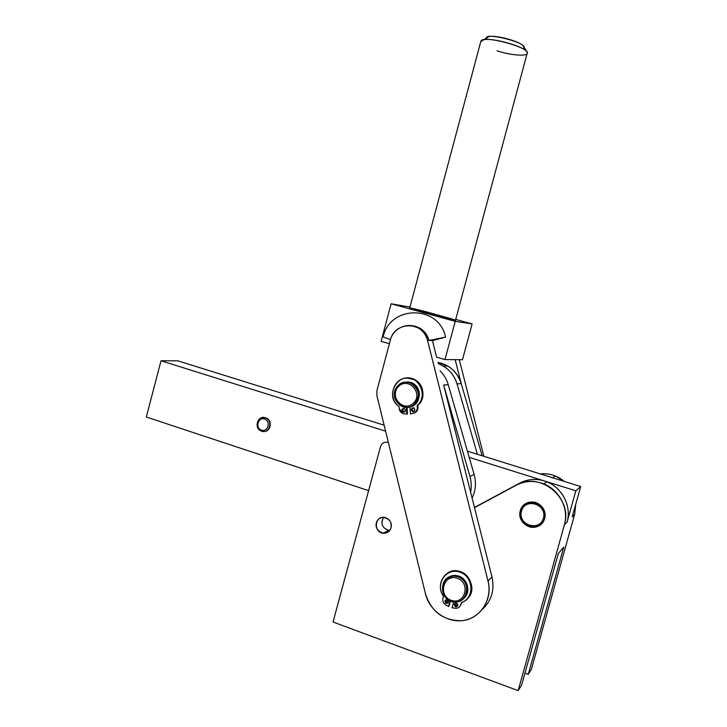 <?xml version="1.0" encoding="UTF-8"?>
<svg xmlns="http://www.w3.org/2000/svg" width="727" height="727" viewBox="0 0 727 727"><rect width="100%" height="100%" fill="white"/><g stroke="black" fill="none" stroke-linecap="round" stroke-linejoin="round"><path stroke-width="1.09" d="M264.492 419.006C271.098 421.06 268.081 432.365 261.52 430.175C254.941 428.103 257.931 416.844 264.492 419.006C257.931 416.844 254.941 428.103 261.52 430.175C268.081 432.365 271.098 421.06 264.492 419.006M265.237 417.834L260.166 418.488L265.237 417.834C273.188 420.015 269.744 433.874 261.902 431.284C269.744 433.874 273.188 420.015 265.237 417.834M265.691 417.771L262.656 417.607L265.691 417.771C272.316 419.524 271.462 431.002 264.673 431.411C271.462 431.002 272.316 419.524 265.691 417.771M407.056 407.311L407.465 414.017L407.056 407.311M406.884 378.04C420.651 376.277 428.848 396.597 417.834 405.412L417.961 407.384C417.925 410.373 416.544 412.309 413.799 413.181L411.082 413.827L413.799 413.181C416.544 412.309 417.925 410.373 417.961 407.384L417.307 407.483C417.271 410.482 415.889 412.418 413.145 413.299L410.41 413.945L411.082 413.827L410.41 413.945L409.992 406.911L410.41 413.945L413.145 413.299C415.889 412.418 417.271 410.482 417.307 407.483L417.961 407.384L417.834 405.412L417.189 405.502L417.307 407.483L417.189 405.502L417.834 405.412C425.786 398.869 424.177 384.447 415.008 379.821L406.884 378.04M402.54 410.292L404.294 412.082L402.54 410.292L403.73 408.42L402.54 410.292M413.127 407.929L411.927 409.81L413.699 411.591L411.927 409.81C412.118 408.22 412.972 407.62 414.472 408.001M404.012 413.763L402.522 413.336L399.205 408.438L399.087 406.466C383.556 396.469 398.487 370.279 414.345 379.857C423.541 384.501 425.15 398.95 417.189 405.502C427.867 396.506 420.115 376.877 406.429 378.058C392.744 378.576 387.555 398.714 399.087 406.466L399.205 408.438C399.596 411.4 401.195 413.172 404.012 413.763L407.465 414.017L404.012 413.763M411.264 409.91L412.345 411.537C413.854 411.909 414.699 411.3 414.89 409.719L413.817 408.101C412.309 407.711 411.455 408.32 411.264 409.91M401.858 410.401L402.958 412.027C404.448 412.391 405.284 411.782 405.466 410.21L404.385 408.583C402.885 408.22 402.049 408.819 401.858 410.401M406.384 407.32L406.793 414.126L406.384 407.32M414.89 409.719C413.827 412.173 412.618 412.236 411.264 409.91C412.327 407.456 413.536 407.393 414.89 409.719M405.466 410.21C404.403 412.663 403.203 412.727 401.858 410.401C402.912 407.947 404.121 407.883 405.466 410.21M409.537 406.993L409.992 406.938L409.537 406.993M411.727 383.465L411.9 383.547C425.658 390.263 415.053 413.281 401.477 406.202C393.207 400.313 392.153 393.316 398.332 385.219C386.782 395.561 402.867 414.79 414.372 404.257C426.049 393.834 409.719 374.596 398.332 385.219C402.485 381.784 407.002 381.23 411.873 383.547L411.727 383.465M450.449 601.011L449.086 605.945L450.449 601.011M446.423 574.048C460.664 561.335 481.692 587.062 466.789 599.193C477.23 590.86 469.851 570.986 456.356 570.877C452.612 570.704 449.304 571.767 446.423 574.048M461.918 602.319L460.918 604.41C460.146 606.763 458.546 608.063 456.129 608.308L452.085 607.754L453.703 601.901L452.085 607.754L454.957 608.235C457.919 608.508 459.909 607.236 460.918 604.41L461.918 602.319M445.497 600.457C445.469 602.419 446.378 603.201 448.205 602.819L447.459 603.019L445.497 600.457L445.769 599.875L445.497 600.457M454.811 603.755C454.802 605.745 455.729 606.527 457.583 606.1L456.801 606.318L454.811 603.755L455.066 603.201M461.445 602.492L460.918 604.41L461.445 602.492C474.813 598.276 473.695 576.538 459.918 572.158C446.351 567.151 434.728 584.208 443.47 596.149C435.709 585.926 443.525 570.104 455.774 571.331C472.196 571.44 477.076 598.003 461.445 602.492M445.896 605.018C443.343 603.337 442.361 601.011 442.943 598.057L443.47 596.149L442.943 598.057C442.361 601.011 443.343 603.337 445.896 605.018L448.495 606.482L449.086 605.945L448.495 606.482L445.896 605.018M454.23 604.282L456.229 606.854L457.828 605.555L455.847 602.983L454.23 604.282M444.888 600.975L446.86 603.537L448.477 602.247L446.523 599.684L444.888 600.975M450.049 600.829L448.495 606.482L450.049 600.829M457.828 605.555C455.993 607.454 454.784 607.027 454.23 604.282C456.065 602.383 457.265 602.81 457.828 605.555M448.477 602.247C446.642 604.137 445.451 603.71 444.888 600.975C446.723 599.084 447.914 599.502 448.477 602.247M452.003 576.275L454.666 575.938L452.003 576.275M459.31 359.683L483.846 456.302L459.31 359.683M457.274 578.283C471.132 582.954 464.953 605.318 451.213 600.329C437.463 595.595 443.552 573.412 457.274 578.283C443.552 573.412 437.463 595.595 451.213 600.329C464.953 605.318 471.132 582.954 457.274 578.283M457.901 576.82C442.67 571.431 435.918 596.031 451.167 601.284C466.425 606.836 473.286 582.009 457.901 576.82C471.005 580.655 469.069 602.292 455.656 602.001C439.108 603.037 437.754 574.803 454.402 576.147L457.901 576.82M458.782 576.111L455.293 575.43L447.105 578.256C450.522 575.466 454.411 574.748 458.782 576.111C468.097 578.901 471.114 592.878 463.59 598.566C471.114 592.878 468.097 578.901 458.782 576.111M398.787 386.191C409.047 376.622 423.75 393.961 413.236 403.349C402.876 412.845 388.372 395.515 398.787 386.191C388.372 395.515 402.876 412.845 413.236 403.349C423.75 393.961 409.047 376.622 398.787 386.191M408.665 407.12C420.206 406.566 423.441 388.5 412.891 383.474L406.029 382.12C421.424 379.794 424.241 406.175 408.665 407.12M397.76 402.095C395.061 398.06 394.616 393.78 396.415 389.272M521.477 511.126C525.012 496.296 548.958 505.111 543.096 519.187C538.643 532.446 517.179 524.321 521.477 511.126C517.497 524.921 539.616 532.173 543.414 518.215C547.376 504.293 525.167 497.223 521.477 511.126M524.921 504.075L522.013 507.164L520.168 512.035L520.396 517.042L522.867 522.14L526.693 525.494L532.028 527.22L536.944 526.693L541.179 524.294L536.944 526.693L532.028 527.22L526.693 525.494L522.867 522.14L520.396 517.042L520.168 512.035L522.013 507.164L524.921 504.075M544.641 518.615C545.95 510.972 543.005 505.601 535.799 502.493C528.756 500.876 523.694 503.266 520.623 509.654C518.605 518.26 521.822 524.094 530.265 527.148C537.353 528.111 542.151 525.257 544.641 518.615C540.415 534.127 515.843 526.048 520.268 510.727C524.358 495.287 549.039 503.129 544.641 518.615M467.425 451.176L477.394 454.293L457.029 383.929C453.875 374.06 447.614 367.299 438.254 363.654L443.352 366.063C450.095 370.216 454.657 376.168 457.029 383.929L461.218 383.574C458.873 375.941 454.384 370.079 447.741 365.999L437.927 362.364C449.54 364.863 457.301 371.933 461.218 383.574L457.029 383.929L477.394 454.293L580.682 486.517L572.213 516.852L574.657 514.316L531.382 669.294L574.657 514.316L575.739 504.247L574.657 514.316L572.213 516.852L580.682 486.517L467.425 451.176M558.336 553.483L521.632 685.043L558.336 553.483L563.761 547.122L558.336 553.483M383.538 517.288C380.285 524.249 382.347 528.647 389.708 530.483L388.663 530.428C382.038 527.984 380.321 523.604 383.538 517.288M482.146 455.774L461.218 383.574L482.146 455.774M177.715 360.792L384.147 425.195L177.715 360.792L161.012 360.774L146.318 417.016L368.607 490.643L146.318 417.016L161.012 360.774L177.715 360.792M443.643 385.056L448.241 384.665C446.66 379.312 443.933 374.687 440.053 370.797C443.933 374.687 446.66 379.312 448.241 384.665L443.643 385.056M443.779 385.592L469.924 476.403L474.149 474.477L448.241 384.665L474.149 474.477L469.924 476.403C471.414 481.647 471.641 486.917 470.623 492.206C471.641 486.917 471.414 481.647 469.924 476.403L443.779 385.592L474.513 507.655L443.779 385.592M472.096 498.04C475.703 490.552 476.394 482.701 474.149 474.477C476.394 482.701 475.703 490.552 472.096 498.04M385.61 431.175L161.012 360.774L385.61 431.175M387.727 442.398L388.254 441.952L387.727 442.398M544.287 480.92C561.108 485.781 572.113 505.519 567.069 522.186L575.829 490.807L469.215 457.383L575.829 490.807L580.682 486.517L575.829 490.807L567.069 522.186L564.361 524.985L518.151 690.65L521.632 685.043L518.151 690.65L564.361 524.985C573.203 497.995 539.843 470.896 516.297 485.2L474.513 507.655L491.997 577.074L474.513 507.655L519.787 483.101C527.502 479.111 535.672 478.375 544.287 480.92C535.672 478.375 527.502 479.111 519.787 483.101L474.467 507.464L516.297 485.2C525.058 480.72 534.209 480.283 543.751 483.9C559.526 489.925 569.168 508.955 564.361 524.985L567.069 522.186C571.795 506.428 562.316 487.735 546.786 481.819L544.287 480.92M428.975 340.409L445.587 337.101C438.79 304.558 389.872 305.013 383.138 336.892L390.49 339.682L383.138 336.892C389.872 305.013 438.79 304.558 445.587 337.101L428.975 340.409L432.456 340.663L445.587 337.101L432.456 340.663L436.627 357.193L444.979 359.574L462.481 359.711L472.114 323.915L462.481 359.711L444.979 359.574L455.238 321.361L444.979 359.574L436.627 357.193L432.456 340.663L428.975 340.409C427.694 335.583 425.077 331.766 421.106 328.94L411.873 325.669C420.579 326.805 426.286 331.712 428.975 340.409L427.512 340.3L428.975 340.409M390.363 340.145C393.307 327.459 409.274 321.161 419.606 328.777C423.587 331.612 426.222 335.456 427.512 340.3L487.981 580.846L491.997 577.074L487.981 580.846C493.188 599.648 479.829 619.558 461.427 620.713C443.343 620.722 431.356 611.77 425.495 593.85L376.895 395.652L376.95 390.517L390.363 340.145L376.95 390.517L376.895 395.652L425.495 593.85C429.621 611.253 447.859 623.711 464.644 620.249C481.501 617.05 492.561 598.494 487.981 580.846L427.512 340.3C423.55 320.98 394.434 321.08 390.363 340.145M461.363 384.074L455.166 359.656L461.363 384.074M540.243 473.895C549.139 473.041 557.164 475.549 564.306 481.401L555.319 475.967C550.403 474.022 545.377 473.332 540.243 473.895M550.148 476.985L552.575 477.848M563.761 547.122L528.238 674.374L531.382 669.294L528.238 674.374L524.939 673.166L528.238 674.374L563.761 547.122M455.711 319.417L472.114 323.915L455.238 321.361L391.117 303.777L381.121 341.363L389.408 343.726L381.121 341.363L391.117 303.777L409.955 307.076L391.117 303.777L455.238 321.361L472.114 323.915L455.711 319.417M409.728 307.939L409.701 308.039C410.764 309.12 459.264 321.952 455.511 320.162L527.057 53.762C532.8 48.318 483.964 34.705 480.938 40.93L480.701 41.812L483.682 39.721C492.797 37.65 523.376 46.183 526.757 51.717C531.101 56.751 512.962 56.061 496.986 50.817M526.757 51.717L523.431 46.146C520.677 41.648 496.377 34.869 489.026 36.55L486.599 37.986M487.235 39.467C479.038 29.989 534.4 44.238 522.531 48.564M427.14 312.037L452.903 319.226C459.128 321.234 452.276 319.844 438.272 316.218L411.909 308.857C406.193 306.967 413.736 308.566 427.14 312.037M482.228 609.48C491.497 600.938 494.76 590.142 491.997 577.074C494.76 590.142 491.497 600.938 482.228 609.48M388.409 442.607L387.782 442.407C384.274 441.689 381.866 443.043 380.566 446.487L333.03 622.012L518.151 690.65L333.03 622.012L380.566 446.487C381.866 443.043 384.274 441.689 387.782 442.407L388.409 442.607M391.044 527.784C388.472 537.489 373.678 532.418 376.386 522.813C378.912 513.144 393.743 518.124 391.044 527.784C391.817 522.395 389.672 518.924 384.61 517.388C374.75 515.379 373.142 532.337 383.102 533.245C387.055 533.454 389.699 531.637 391.044 527.784M388.327 442.28L387.782 442.407L388.327 442.28M265.637 417.761L265.182 417.816C257.976 414.663 252.978 428.639 261.902 431.284L262.356 431.22M413.009 411.427L412.345 411.537M403.639 411.918L402.958 412.027M414.345 379.857L415.008 379.821M456.801 606.318L456.229 606.854M447.459 603.019L446.86 603.537M455.774 571.331L456.356 570.877M455.293 575.43L454.402 576.147M412.891 383.474L411.873 383.547M443.352 366.063L447.741 365.999M421.106 328.94L419.606 328.777M552.674 477.775L555.319 475.967M483.682 39.721L489.026 36.55M409.701 308.039L480.938 40.93M383.102 533.245L388.663 530.428M543.751 483.9L546.786 481.819"/></g></svg>
